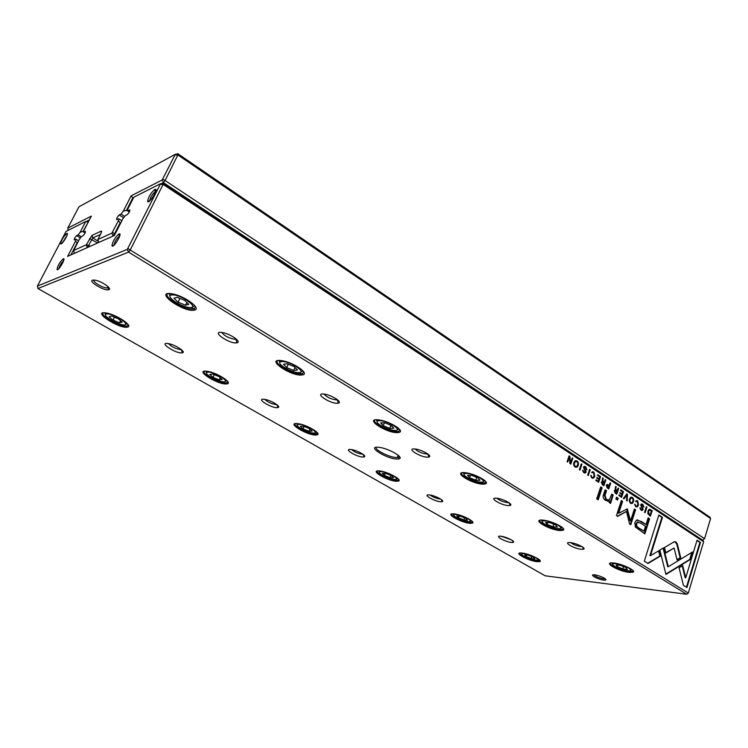 <?xml version="1.0" encoding="UTF-8"?>
<svg xmlns="http://www.w3.org/2000/svg" width="748" height="748" viewBox="0 0 748 748"><rect width="100%" height="100%" fill="white"/><g stroke="black" fill="none" stroke-linecap="round" stroke-linejoin="round"><path stroke-width="1.12" d="M710.6 518.523L177.884 154.958L165.074 180.511L704.569 538.672L710.6 518.523L709.833 517.139L177.884 153.742L177.884 154.958L174.995 154.948L175.004 154.443L78.951 206.775L67.741 228.177L91.35 216.116L83.963 230.375L83.711 232.179L85.085 233.011M89.349 219.987L86.936 221.202M83.711 232.179L85.431 231.394C85.44 232.684 84.636 234.143 83 235.76L81.467 236.499L79.391 239.182L73.725 250.477L86.347 244.746L91.92 235.452L101.335 231.038L101.083 233.226L97.866 239.51L111.891 233.133L118.455 220.688L118.633 218.762L121.849 220.772M556.577 530.005L554.109 528.518M87.507 247.495L74.613 253.263M100.475 234.414L92.771 237.976L88.61 245.438L90.097 246.335M168.384 293.599L169.123 294.048M191.338 307.456L193.788 308.933M194.05 309.092L195.219 309.803M299.2 372.569L301.351 373.869M482.32 483.124L483.993 484.134M559.158 529.509L560.86 530.538M113.397 235.91L99.054 242.333M118.455 220.688L120.54 223.362M120.026 223.035L114.584 233.722L115.099 234.049M118.633 218.762L116.632 219.65C116.548 218.285 117.408 216.733 119.213 214.985L120.998 214.115L124.654 216.415M133.602 197.659L132.695 198.117L126.524 210.263L129.311 212.03M126.524 210.263L123.298 211.179L131.134 195.808L162.185 179.95L174.995 154.948M120.998 214.115L123.298 211.179M131.134 195.808L133.209 198.435M148.525 201.708L148.441 201.128M702.222 539.86L163.401 182.624L161.736 183.466M112.527 232.319L114.584 233.722L113.042 235.695L111.891 233.133M162.877 179.081L165.074 180.511L163.401 182.624L162.185 179.95M703.008 539.925L704.569 538.672M98.699 242.118L97.866 239.51M73.725 250.477L74.276 253.058M86.347 244.746L87.161 247.289L88.61 245.438L86.347 244.746M68.199 230.337L67.741 228.177M175.004 154.443L177.884 153.742M647.899 513.941L650.423 516.176L652.2 510.585L649.068 509.369L647.927 511.062L647.899 513.941M606.301 485.396L607.236 487.93L608.797 488.949L610.695 483.236L610.097 482.843L609.265 485.349L606.806 484.582L606.301 485.396M601.299 482.217L602.299 484.695L603.888 485.733L605.787 480.01L605.188 479.608L604.328 482.198L603.571 481.703L602.851 480.515L603.253 478.337L602.608 477.907L602.579 481.403L601.299 482.217M637.689 500.908L636.165 500.711L635.604 501.487L637.483 501.562L637.932 504.582L636.941 506.181L636.015 506.134L634.762 504.133L635.763 506.695L637.343 506.835L638.549 504.965L637.689 500.908L637.118 500.889L637.979 504.937L636.352 506.966M677.305 544.02L675.977 541.954L674.229 541.776L664.467 547.527L665.832 552.968L674.088 548.032L677.099 560.009L680.745 557.793L677.305 544.02L676.725 543.974L680.166 557.746L677.005 559.654M627.479 494.297L626.843 493.876L623.365 498.477L623.991 498.888L626.852 494.952L626.506 500.534L627.161 500.954L627.479 494.297L626.908 494.278L626.6 500.599M621.635 497.345L623.486 491.67L620.718 489.837L620.494 490.52L622.682 491.96L622.055 493.895L619.999 492.549L619.783 493.213L621.831 494.559L621.27 496.289L619.12 494.886L618.905 495.559L621.635 497.345M614.258 490.707L615.239 493.166L616.801 494.185L618.671 488.491L618.082 488.107L617.24 490.669L616.502 490.183L615.791 489.014L616.184 486.855L615.548 486.434L615.52 489.903L614.258 490.707M585.6 467.416L586.946 469.66L585.815 466.724L583.926 466.574L583.468 467.332L585.357 471.792L584.001 472.063L582.701 470.127L583.73 472.661L585.609 472.839L586.03 472.175L585.927 470.679L584.132 467.678L585.6 467.416M610.574 503.395L613.173 495.045L611.705 494.082L609.321 499.916L606.394 499.58L605.01 495.382L606.553 490.725L605.095 489.781L603.468 494.69C602.682 497.074 603.421 499 605.684 500.468L609.508 500.964L609.124 502.46L610.574 503.395M663.588 547.882L659.83 550.014L665.944 574.445L690.311 559.467L692.573 551.959L668.301 566.75L663.588 547.882M691.844 552.398L689.731 559.41L665.851 574.081M598.176 499.814L602.149 487.855L600.691 486.901L596.698 498.869L598.176 499.814M642.654 504.984L643.897 507.107L642.85 504.311L641.307 504.077L640.69 504.956L642.448 509.201L641.195 509.5L639.998 507.668L640.942 510.08L642.495 510.332L643.065 509.547L641.307 505.283L642.654 504.984M577.11 460.983L574.847 461.02C573.202 463.339 573.267 465.331 575.053 466.995L577.288 466.976C578.952 464.667 578.896 462.666 577.11 460.983L576.549 460.983C578.335 462.666 578.391 464.658 576.727 466.967L575.941 467.369M703.653 541.739L163.12 184.401L130.227 250.019L688.31 593.033L703.653 541.739L702.896 540.308L163.157 183.11L163.12 184.401L160.222 184.373L160.231 183.84L133.855 197.163L127.861 208.954L127.712 210.871L129.367 211.918M593.903 472.053L592.117 471.913L591.677 472.605L593.678 472.717L594.146 475.84L593.267 477.346L592.098 477.392L590.77 475.307L591.836 477.963L593.762 477.991L594.81 476.242L593.903 472.053L593.332 472.044L594.249 476.233L592.547 478.281M598.652 482.31L600.569 476.57L597.708 474.681L597.484 475.363L599.737 476.859L599.083 478.814L596.969 477.42L596.736 478.094L598.858 479.487L598.269 481.235L596.053 479.786L595.829 480.468L598.652 482.31M683.42 585.347L686.945 587.517L700.465 542.44L697.052 540.187L685.729 577.793L682.7 565.563L679.062 567.797L683.42 585.347M632.443 497.457L630.658 497.298C628.862 499.44 628.825 501.431 630.555 503.282L632.312 503.451C634.136 501.319 634.173 499.327 632.443 497.457L631.873 497.429C633.603 499.299 633.565 501.3 631.742 503.423L631.265 503.61M617.577 500.085L618.157 498.29L616.492 497.205L615.903 498.991L617.577 500.085M570.808 464.106L572.818 458.272L572.229 457.888L570.528 462.834L569.892 456.345L569.116 455.841L567.096 461.675L567.667 462.049L569.312 457.29L569.911 463.517L570.808 464.106M646.908 507.097L646.347 506.733L644.561 512.333L645.122 512.707L646.908 507.097L646.337 507.069L644.636 512.389M581.944 464.293L581.318 463.882L579.345 469.688L579.962 470.09L581.944 464.293L581.374 464.284L579.504 469.791M627.292 508.958L618.708 513.24L622.579 501.328L621.373 500.543L616.455 515.615L617.68 516.391L626.469 511.464L629.564 523.983L630.77 524.75L635.576 509.79L634.388 509.023L630.573 520.879L627.292 508.958M635.295 526.947L644.832 533.885L649.61 518.785L648.161 517.84L646.057 524.479L641.513 521.543L636.473 520.112L634.865 522.553L635.295 526.947M590.219 469.744L589.602 469.342L587.648 475.12L588.265 475.522L590.219 469.744L589.648 469.735L587.797 475.214M644.337 561.178L648.03 563.468L660.437 556.073L659.072 550.612L650.461 555.699L662.457 517.382L658.838 515.007L644.337 561.178M397.366 459.048C386.894 459.253 365.23 445.546 379.021 447.332C388.399 448.239 404.659 457.645 399.067 458.851L397.366 459.048M92.509 280.145C88.114 281.444 104.243 291.066 108.572 289.766C112.929 289.167 101.943 281.257 95.136 280.163L92.509 280.145M603.636 580.093C597.848 579.466 588.629 574.342 594.192 574.829C598.494 574.997 607.928 579.317 605.609 580.037L603.636 580.093M236.817 342.827C229.412 344.304 209.739 330.41 222.427 332.57C230.262 333.711 241.959 341.967 237.013 342.79L236.817 342.827M182.213 352.841C176.248 354.075 157.613 341.855 168.16 343.566C174.91 344.473 186.607 352.14 182.353 352.813L182.213 352.841M337.647 403.247C329.99 403.967 313.122 392.457 324.426 394.149C331.673 395.038 342.846 402.256 338.395 403.125L337.647 403.247M277.386 407.651C271.113 408.268 254.965 397.964 264.437 399.339C270.701 400.049 281.818 406.847 277.938 407.557L277.386 407.651M427.632 457.168C419.955 457.318 405.248 447.706 415.262 449.024C421.956 449.688 432.896 456.112 428.913 457.019L427.632 457.168M363.145 457.037C356.759 457.178 342.565 448.435 351.027 449.529C356.843 450.062 367.614 456.177 364.108 456.925L363.145 457.037M508.434 505.592C500.88 505.321 487.855 497.214 496.672 498.224C502.852 498.701 513.736 504.517 510.211 505.433L508.434 505.592M440.815 501.768C434.438 501.553 421.825 494.073 429.343 494.933C434.728 495.326 445.331 500.898 442.18 501.656L440.815 501.768M581.392 549.303C574.043 548.733 562.365 541.832 570.079 542.59C575.754 542.917 586.712 548.265 583.599 549.182L581.392 549.303M511.501 542.468C505.209 541.982 493.876 535.531 500.534 536.194C505.498 536.466 516.036 541.617 513.212 542.384L511.501 542.468M194.452 310.093L194.358 310.111C183.363 312.851 152.34 290.252 172.395 293.88C184.513 295.862 201.969 308.849 194.452 310.093M127.553 327.1L127.487 327.11C119.259 329.251 90.555 310.336 106.253 312.991C116.211 314.431 133.714 326.128 127.553 327.1M302.014 374.982C290.635 376.553 263.997 357.834 281.987 360.714C293.253 362.266 309.737 373.598 302.753 374.841L302.014 374.982M226.709 383.902C218.023 385.164 193.021 369.147 207.224 371.298C216.518 372.448 233.011 382.845 227.214 383.808L226.709 383.902M397.543 432.615C386.005 433.204 363.004 417.674 378.965 419.927C389.371 421.096 405.379 431.072 399.123 432.391L397.543 432.615M315.946 435.018C306.961 435.523 285.11 421.947 297.844 423.667C306.474 424.555 322.304 433.849 317.04 434.869L315.946 435.018M482.956 484.143C471.539 484.003 451.343 471.016 465.415 472.736C475.008 473.596 490.875 482.544 485.321 483.9L482.956 484.143M396.683 481.263C387.604 481.188 368.278 469.594 379.638 470.959C387.642 471.623 403.097 480.057 398.338 481.104L396.683 481.263M559.785 530.491C548.649 529.818 530.659 518.841 542.983 520.14C551.809 520.739 567.751 528.901 562.851 530.276L559.785 530.491M470.081 523.31C461.058 522.787 443.77 512.81 453.868 513.885C461.254 514.353 476.541 522.104 472.269 523.17L470.081 523.31M629.255 572.398C618.503 571.35 602.29 561.972 613.014 562.935C621.092 563.328 637.221 570.883 632.93 572.248L629.255 572.398M537.092 561.692C528.228 560.841 512.614 552.174 521.543 553.015C528.35 553.333 543.581 560.533 539.757 561.598L537.092 561.692M686.729 594.258L128.553 252.113L37.961 288.522L545.189 575.801L686.729 594.258L688.31 593.033M127.712 210.871L129.797 209.926C129.9 211.319 129.021 212.909 127.16 214.695L125.318 215.574L122.981 218.538L114.379 235.47L67.6 256.396L75.613 240.968L75.894 239.154L78.568 240.772M75.613 240.968L77.259 243.287M77.007 243.137L70.892 254.928M75.894 239.154L74.23 239.902C74.23 238.631 75.024 237.2 76.623 235.611L78.11 234.881L81.242 236.779M88.161 222.278L83.093 231.394L83.757 231.796M83.093 231.394L80.158 232.226L85.749 221.473L66.03 231.431L37.4 286.082L127.319 249.364L160.222 184.373M78.11 234.881L80.158 232.226M88.068 220.941L87.909 222.119L85.749 221.473L88.657 221.305M66.722 233.498L66.647 233.526C63.468 236.602 61.486 239.949 60.71 243.568C61.336 246.419 70.022 231.843 66.722 233.498M154.799 189.478L154.686 189.534C150.731 193.068 148.366 196.986 147.599 201.268C148.525 205.466 159.735 187.112 154.799 189.478M118.979 233.974L118.782 234.077C114.968 237.574 112.686 241.426 111.957 245.643C112.836 249.608 123.401 232.058 118.979 233.974M63.271 258.827L63.131 258.901C59.821 262.09 57.783 265.568 57.026 269.345C57.699 272.412 66.665 257.312 63.271 258.827M539.832 560.243L536.877 560.878C530.603 560.299 518.093 554.539 519.888 553.043M524.049 553.585L522.123 553.67C519.243 554.511 530.771 559.934 535.905 560.159C542.646 560.813 530.753 554.184 524.049 553.585M531.145 558.504L534.857 558.924L533.492 557.279L528.378 555.212L524.685 554.801L526.078 556.456L531.145 558.504L531.809 556.596M538.897 559.392L538.149 559.56M521.87 553.819L521.132 552.987M526.583 555.007L526.078 556.456M633.023 570.574L632.499 571.36L629.021 571.509C621.56 570.789 608.358 564.712 610.639 563.02M472.474 521.636L471.904 522.319L469.847 522.459C463.517 522.132 449.67 515.54 451.923 513.904M563.132 528.331L562.431 529.341L559.532 529.547C551.902 529.135 537.232 522.104 540.103 520.215M398.684 479.384L397.992 480.216L396.431 480.366C390.119 480.384 374.636 472.755 377.413 470.959M485.817 481.647L484.91 482.909L482.684 483.143C474.943 483.133 458.449 474.877 462.049 472.773M317.526 432.942L315.581 434.064C309.289 434.466 291.991 425.575 295.357 423.63M399.862 429.791L398.731 431.334L397.113 431.549C389.269 432.007 370.728 422.209 375.178 419.899M227.841 381.667L226.878 382.798L225.672 382.929C218.827 383.228 200.642 373.187 204.55 371.204M303.744 371.887L302.379 373.71L300.612 373.897C292.01 374.196 272.646 362.948 277.873 360.592M128.235 324.782L127.207 326.025L125.86 326.147C118.446 326.324 98.951 314.805 103.476 312.823M195.565 306.802L194.078 308.868L192.114 309.036C182.699 309.158 161.961 295.965 168.113 293.637M615.782 563.571L613.126 563.693C609.872 564.759 622.102 570.462 628.189 570.733C636.277 571.481 623.916 564.31 615.782 563.571M622.785 568.901L627.282 569.406L626.207 567.639L620.588 565.357L616.1 564.871L617.212 566.638L622.785 568.901L623.533 566.554M632.088 569.724L630.891 570.06M612.743 563.992L611.873 562.898M455.822 514.474L454.26 514.587C451.035 515.437 462.638 521.272 468.183 521.608C475.803 522.441 462.647 514.811 455.822 514.474M463.816 519.944L467.406 520.225L465.677 518.327L460.329 516.157L456.748 515.896L458.505 517.794L463.816 519.944L464.583 517.878M471.595 520.786L470.576 521.019M453.886 514.83L453.129 513.839M544.918 520.786L542.721 520.954C539.009 522.029 551.145 528.191 557.765 528.612C567.04 529.621 553.352 521.225 544.918 520.786M552.931 526.779L557.325 527.116L555.858 525.049L549.939 522.646L545.554 522.328L547.069 524.395L552.931 526.779L553.81 524.217M562.272 527.48L560.766 527.957M542.178 521.403L541.3 520.075M381.031 471.595L379.872 471.717C376.281 472.568 388.053 478.926 394.028 479.393C402.592 480.459 387.913 471.595 381.031 471.595M390.063 477.71L393.504 477.813L391.344 475.625L385.716 473.344L382.303 473.26L384.491 475.448L390.063 477.71L390.952 475.466M397.871 478.514L396.58 478.832M379.376 472.063L378.6 470.894M466.471 473.419L464.817 473.596C460.59 474.681 472.727 481.441 479.898 482.049C490.464 483.376 475.139 473.447 466.471 473.419M475.672 480.188L479.917 480.31L477.972 477.897L471.726 475.354L467.5 475.261L469.492 477.673L475.672 480.188L476.71 477.383M485.031 480.786L483.339 481.422M464.069 474.223L463.208 472.633M298.686 424.397L297.947 424.499C293.973 425.332 306.072 432.353 312.486 432.97C322.079 434.317 305.493 423.938 298.686 424.397M308.933 431.25L312.159 431.129L309.494 428.613L303.566 426.201L300.369 426.341L303.062 428.866L308.933 431.25L309.887 428.987M316.75 432.054L315.226 432.456M297.321 424.929L296.545 423.564M379.152 420.694L378.086 420.853C373.327 421.919 385.631 429.474 393.373 430.287C405.351 432.026 387.922 420.161 379.152 420.694M389.773 428.389L393.803 428.249L391.269 425.416L384.659 422.723L380.648 422.891L383.228 425.724L389.773 428.389L391.008 425.303M399.133 428.913L397.216 429.717M377.142 421.676L376.319 419.759M207.57 372.158L207.28 372.214C202.895 373.028 215.536 380.882 222.418 381.676C233.114 383.359 214.152 371.12 207.57 372.158M219.248 379.881L222.203 379.507L218.93 376.59L212.675 374.047L209.749 374.449L213.049 377.366L219.248 379.881L220.221 377.74M227.093 380.751L225.391 381.218M206.532 372.747L205.756 371.158M281.37 361.649L280.93 361.733C275.61 362.78 288.354 371.354 296.694 372.429C310.177 374.664 290.028 360.349 281.37 361.649M293.693 370.456L297.433 369.98L294.188 366.632L287.157 363.771L283.455 364.276L286.736 367.623L293.693 370.456L294.993 367.464M303.052 370.971L300.874 371.952M279.789 362.752L279.013 360.48M106.216 314.057C101.803 314.992 115.173 323.725 122.429 324.716C134.163 326.783 112.808 312.486 106.347 314.029L106.216 314.057M119.577 322.809L122.176 322.117L118.184 318.713L111.555 316.021L109.002 316.75L113.023 320.144L119.577 322.809L120.587 320.761M127.497 323.809L125.58 324.323M105.496 314.627L104.72 312.804M171.114 295.086C165.701 296.283 179.174 305.969 187.982 307.325C202.876 310.139 179.969 293.076 171.311 295.03L171.114 295.086M185.495 305.212L188.833 304.324L184.709 300.359L177.211 297.293L173.929 298.237L178.089 302.192L185.495 305.212L186.841 302.407M194.901 305.839L192.404 306.97M169.983 296.227L169.291 293.553M617.726 565.049L617.212 566.638M459.141 516.073L458.505 517.794M547.732 522.487L547.069 524.395M385.332 473.334L384.491 475.448M470.361 475.326L469.492 477.673M304.099 426.416L303.062 428.866M384.435 422.732L383.228 425.724M214.274 374.692L213.049 377.366M288.232 364.211L286.736 367.623M114.481 317.208L113.023 320.144M179.903 298.396L178.089 302.192M511.38 539.897L501.656 536.344M581.832 546.517L580.654 546.508C576.53 545.834 573.22 544.553 570.724 542.655M440.581 499.028L440.048 499.028C436.14 498.43 432.849 497.102 430.165 495.036M508.734 502.572L507.63 502.628C503.067 501.945 499.486 500.487 496.896 498.252M362.724 454.12L362.303 454.148C358.03 453.559 354.468 452.044 351.607 449.613M428.913 457.019L427.706 453.905L426.753 454.027C421.713 453.353 417.833 451.68 415.131 449.006M276.732 404.546L276.208 404.593C271.524 403.892 267.728 402.162 264.848 399.404M337.442 399.731L336.338 399.909C330.775 399.086 326.67 397.151 324.043 394.103M181.278 349.559L180.577 349.625C175.406 348.708 171.386 346.707 168.506 343.622M236.256 339.068L234.909 339.302C228.748 338.19 224.419 335.917 221.913 332.486M605.095 578.7L603.299 578.812C598.606 577.858 595.445 576.521 593.809 574.81M93.827 280.004C92.247 281.716 102.822 288.036 107.16 287.999L108.74 287.438M63.692 260.641C61.299 262.875 59.681 265.559 58.83 268.691M119.755 235.882L119.446 236.013C116.408 238.78 114.584 241.856 113.977 245.251M155.734 191.376L155.332 191.544C152.162 194.368 150.273 197.5 149.665 200.932L147.599 201.268M67.086 235.274L62.449 242.866M128.011 248.495L130.227 250.019L128.553 252.113L127.319 249.364M163.157 183.11L160.231 183.84M37.961 288.522L37.4 286.082M399.385 456.439L398.488 457.365L396.936 457.552C390.185 457.795 373.607 449.539 376.356 447.276M575.651 460.6L576.549 460.983M575.736 466.574L574.716 466.35C573.482 465.106 573.52 463.564 574.81 461.712L575.848 461.432M576.886 461.656L575.371 461.712C574.081 463.564 574.043 465.116 575.277 466.359L576.773 466.303C578.082 464.48 578.12 462.928 576.886 461.656M592.566 471.698L593.332 472.044M592.809 472.549L591.939 472.773M590.696 475.616L591.537 477.383L592.36 477.523M590.855 475.728L591.425 475.737M641.597 503.965L643.411 506.789M639.914 507.967L640.625 509.472L641.475 509.65M639.998 508.014L640.569 508.051M641.728 504.769L640.737 505.255L642.392 508.088L642.495 509.519L641.634 510.407M597.615 474.98L600.008 476.551L598.185 482.011M600.008 476.551L600.569 476.57M596.867 477.71L599.083 478.814M595.96 480.085L598.269 481.235M600.588 487.191L601.579 487.836L597.699 499.505M601.579 487.836L602.149 487.855M696.968 540.467L699.885 542.394L686.43 587.208M699.885 542.394L700.465 542.44M682.213 565.871L685.149 577.727L685.729 577.793M631.153 497.102L631.873 497.429M631.106 502.843L630.19 502.647C629.012 501.244 629.105 499.692 630.499 497.99L631.312 497.906M632.238 498.112L631.069 498.018C629.685 499.72 629.582 501.272 630.76 502.665L631.92 502.759C633.313 501.085 633.416 499.533 632.238 498.112M689.731 559.41L690.311 559.467M663.093 548.162L667.721 566.685L668.301 566.75M616.399 497.495L617.586 498.271L617.1 499.767M617.586 498.271L618.157 498.29M611.612 494.372L612.603 495.017L610.078 503.077M612.603 495.017L613.173 495.045M605.001 490.071L605.983 490.707L604.44 495.363L605.824 499.552L607.872 500.197M605.983 490.707L606.553 490.725M608.863 501.244L607.713 501.319M572.126 458.187L570.35 463.807M572.257 458.272L572.818 458.272M569.013 456.14L569.967 462.834L570.528 462.834M569.331 456.345L569.892 456.345M569.312 457.29L568.751 457.29L567.208 461.75M584.403 466.331L585.245 466.715L586.479 469.351M582.617 470.436L583.44 472.053L584.394 472.259M582.767 470.529L583.328 470.539M584.562 467.173L583.571 467.678L585.366 470.67L585.469 472.166L584.59 473.054M617.988 488.397L616.333 493.876M615.51 486.77L615.221 488.996L617.24 490.669M616.455 493.082L617.016 491.371L615.202 490.595L615.585 492.511L616.455 493.082L615.885 493.054L614.351 491.025L615.221 490.585M618.1 488.472L618.671 488.491M615.613 486.836L616.184 486.855M615.006 489.884L615.52 489.903M620.625 490.136L622.916 491.651L621.158 497.037M622.916 491.651L623.486 491.67M619.905 492.839L622.055 493.895M619.026 495.176L621.27 496.289M626.852 494.952L623.598 498.626M621.279 500.823L622.009 501.3L618.138 513.203L618.708 513.24M622.009 501.3L622.579 501.328M626.469 511.464L617.38 516.204M634.295 509.304L635.005 509.762L630.284 524.442M635.005 509.762L635.576 509.79M626.721 508.93L630.003 520.842L630.573 520.879M627.142 509.706L627.712 509.734M648.067 518.121L649.04 518.757L644.346 533.567M637.408 519.869L646.057 524.479M643.925 531.174L645.505 526.218L641.139 523.404L637.754 522.216L636.829 523.628C636.174 525.582 637.081 527.162 639.559 528.378L643.925 531.174L638.979 528.34C636.511 527.125 635.604 525.545 636.258 523.591L637.174 522.179L638.109 522.095M649.04 518.757L649.61 518.785M674.78 541.627L676.725 543.974M674.088 548.032L665.739 552.613M680.166 557.746L680.745 557.793M636.473 500.58L637.118 500.889M636.679 501.412L635.809 501.628M634.697 504.442L635.435 506.106L636.193 506.228M634.8 504.507L635.37 504.535M605.095 479.907L603.412 485.433M602.57 478.243L602.29 480.506L604.328 482.198M603.524 484.62L604.094 482.899L602.243 482.114L602.645 484.04L603.524 484.62L602.963 484.601L601.401 482.544L602.271 482.095M605.226 479.992L605.787 480.01M602.692 478.318L603.253 478.337M602.028 481.385L602.579 481.403M609.994 483.133L608.33 488.64M607.096 484.442L609.265 485.349M608.423 487.902L609.031 486.06L607.236 485.312L607.554 487.331L608.423 487.902L607.853 487.883L606.366 485.779L607.264 485.284M610.125 483.217L610.695 483.236M649.423 509.238L651.62 510.557L649.947 515.858M650.059 515.194L651.424 510.884L649.367 510.127L648.525 511.454L649.255 514.671L650.059 515.194L649.488 515.157L648.684 514.633L647.946 511.417L649.545 510.052M651.62 510.557L652.2 510.585M658.586 550.902L659.867 556.016L647.693 563.263M659.867 556.016L660.437 556.073M658.754 515.288L661.877 517.354L649.89 555.642L650.461 555.699M661.877 517.354L662.457 517.382M89.508 238.603L97.736 242.922M91.985 235.424L92.799 237.967L98.474 241.426M119.213 214.985L123.607 217.743M101.625 231.945L101.335 231.038M76.623 235.611L80.391 237.892M575.277 466.359L574.716 466.35M591.537 477.383L592.098 477.392M594.249 476.233L594.81 476.242M642.28 504.283L642.85 504.311M640.625 509.472L641.195 509.5M642.495 509.519L643.065 509.547M642.392 508.088L642.962 508.116M641.569 507.05L642.139 507.079M640.737 505.255L641.307 505.283M630.76 502.665L630.19 502.647M610.761 500.618L611.331 500.646M605.824 499.552L606.394 499.58M604.44 495.363L605.01 495.382M585.245 466.715L585.815 466.724M583.44 472.053L584.001 472.063M585.469 472.166L586.03 472.175M585.366 470.67L585.927 470.679M584.478 469.566L585.039 469.576M583.571 467.678L584.132 467.678M615.931 490.164L616.502 490.183M615.221 488.996L615.791 489.014M614.351 491.025L614.921 491.053M615.015 492.493L615.585 492.511M640.933 521.506L641.513 521.543M636.258 523.591L636.829 523.628M638.979 528.34L639.559 528.378M635.435 506.106L636.015 506.134M637.979 504.937L638.549 504.965M603.01 481.684L603.571 481.703M602.29 480.506L602.851 480.515M601.401 482.544L601.972 482.563M602.075 484.021L602.645 484.04M608.03 484.891L608.591 484.91M606.366 485.779L606.937 485.798M606.993 487.313L607.554 487.331M650.293 509.678L650.863 509.706M647.946 511.417L648.525 511.454M648.684 514.633L649.255 514.671M92.771 237.976L91.92 235.452M539.392 560.794L539.757 561.598M632.499 571.36L632.93 572.248M471.904 522.319L472.269 523.17M562.431 529.341L562.851 530.276M397.992 480.216L398.338 481.104M484.91 482.909L485.321 483.9M316.694 433.924L317.04 434.869M398.731 431.334L399.123 432.391M226.878 382.798L227.214 383.808M302.379 373.71L302.753 374.841M127.141 326.034L127.487 327.11M193.994 308.887L194.358 310.111M512.417 540.57L513.212 542.384M582.589 547.003L583.599 549.182M441.301 499.524L442.18 501.656M509.089 502.815L510.211 505.433M363.173 454.447L364.108 456.925M426.902 454.027L427.108 453.494M276.947 404.715L277.938 407.557M336.338 399.909L336.656 399.142M337.226 399.806L338.395 403.125M181.306 349.587L182.353 352.813M234.909 339.302L235.358 338.33M235.872 339.209L237.013 342.79M604.992 578.756L605.609 580.037M107.16 287.999L107.89 286.549M108.021 287.943L108.572 289.766M63.711 260.575L63.131 258.901M58.447 269.056L57.026 269.345M119.446 236.013L118.782 234.077M113.948 245.279L111.957 245.643M155.332 191.544L154.686 189.534M67.161 235.05L66.647 233.526M61.972 243.324L60.71 243.568M522.123 553.67L521.842 553.034M454.26 514.587L453.971 513.895M379.872 471.717L379.573 470.959M106.347 314.029L106.01 312.945M280.93 361.733L280.537 360.536M207.28 372.214L206.962 371.26M542.721 520.954L542.347 520.094M464.817 473.596L464.433 472.652M171.311 295.03L170.899 293.655M378.086 420.853L377.703 419.787M297.947 424.499L297.648 423.649M613.126 563.693L612.752 562.917M397.225 457.542L398.142 455.223M398.488 457.365L399.067 458.851M576.727 466.967L577.288 466.976M575.371 461.712L574.81 461.712M592.07 472.643L592.631 472.652M593.192 477.972L593.762 477.991M641.924 510.304L642.495 510.332M641.064 504.788L641.644 504.816M631.742 503.423L632.312 503.451M631.069 498.018L630.499 497.99M585.048 472.829L585.609 472.839M583.814 467.285L584.375 467.294M615.202 490.595L614.632 490.576M637.754 522.216L637.174 522.179M636.024 501.422L636.595 501.45M636.772 506.807L637.343 506.835M602.243 482.114L601.673 482.095M607.236 485.312L606.665 485.293M649.367 510.127L648.787 510.099"/></g></svg>
